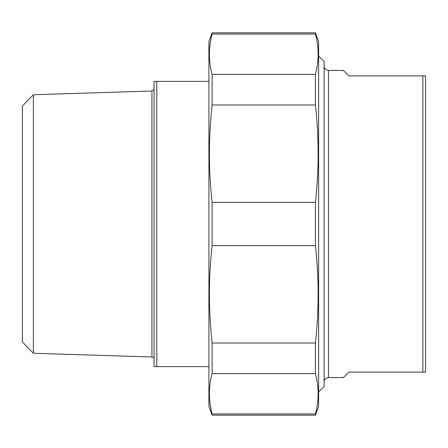 <?xml version="1.0" encoding="UTF-8"?>
<svg xmlns="http://www.w3.org/2000/svg" width="448" height="448" viewBox="0 0 448 448"><rect width="100%" height="100%" fill="white"/><g stroke="black" fill="none" stroke-linecap="round" stroke-linejoin="round"><path stroke-width="0.67" d="M315.431 413.946L315.431 415.178L212.111 415.178L212.111 413.946L315.431 413.946C319.038 400.506 319.038 387.061 315.431 373.615L212.111 373.615L212.111 343.011L315.431 343.011L315.431 373.615M315.431 202.356L315.431 245.644L212.111 245.644L212.111 202.356L315.431 202.356C319.038 169.904 319.038 137.446 315.431 104.989L212.111 104.989L212.111 74.385L315.431 74.385L315.431 104.989M315.431 32.822L315.431 34.054L212.111 34.054L212.111 32.822L315.431 32.822L318.629 41.602L318.629 406.398L315.431 415.178M212.111 415.178L208.914 406.398L208.914 41.602L212.111 32.822M212.111 373.615C208.505 387.061 208.505 400.506 212.111 413.946M212.111 245.644C208.505 278.096 208.505 310.554 212.111 343.011M212.111 104.989C208.505 137.446 208.505 169.904 212.111 202.356M212.111 34.054C208.505 47.494 208.505 60.939 212.111 74.385M315.431 74.385C319.038 60.939 319.038 47.494 315.431 34.054M315.431 343.011C319.038 310.554 319.038 278.096 315.431 245.644M324.117 381.987A4.39 4.39 0 0 1 328.502 377.602L343.314 377.602L348.802 372.114L425.6 372.114L425.6 75.886L348.802 75.886L343.314 70.398L328.502 70.398C325.836 70.14 324.374 68.678 324.117 66.013M422.856 75.886L422.856 372.114M318.629 392L324.117 386.512L324.117 61.488L318.629 56M208.914 81.374L154.056 81.374L154.056 366.626L208.914 366.626M156.8 366.626L156.8 81.374M33.365 94.741L22.4 106.058L22.4 341.942L33.365 353.259L33.365 94.741L151.934 91.017L151.934 356.983A2.195 2.195 0 0 1 154.056 359.178M328.502 377.602L328.502 70.398M151.934 91.017L153.429 90.362L154.056 88.822M33.365 353.259L151.934 356.983"/></g></svg>
